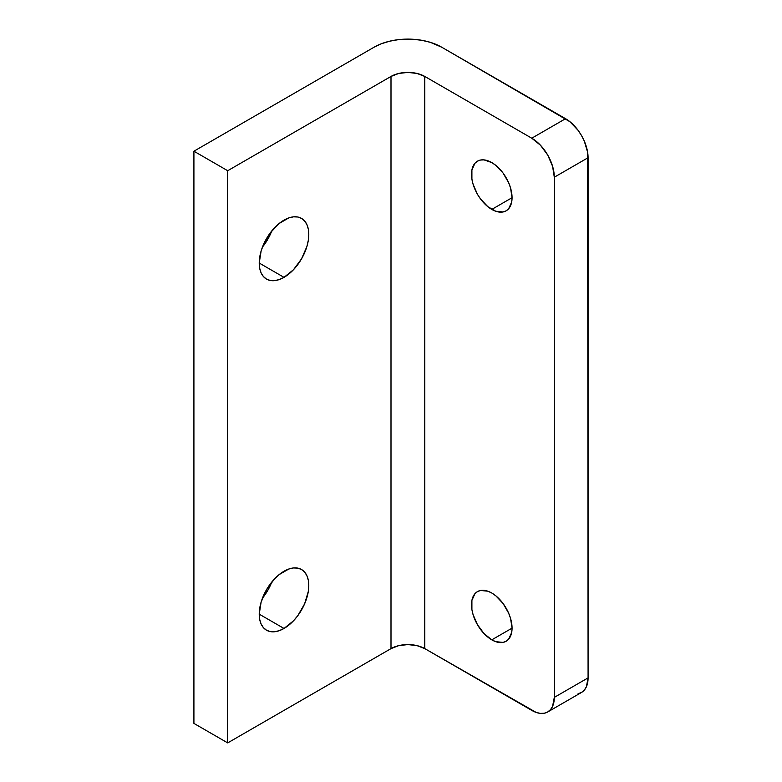 <?xml version="1.0" encoding="UTF-8"?>
<svg xmlns="http://www.w3.org/2000/svg" width="782" height="782" viewBox="0 0 782 782"><rect width="100%" height="100%" fill="white"/><g stroke="black" fill="none" stroke-linecap="round" stroke-linejoin="round"><path stroke-width="1.17" d="M491.79 209.41A28.67 16.549 60 0 1 473.061 184.141A28.67 16.549 60 0 1 477.46 161.17A28.67 16.549 60 0 1 491.79 162.588L484.038 159.89L480.529 160.036L477.46 161.17L474.938 163.262L471.908 169.948L471.908 179.088L473.061 184.141L477.46 194.278L480.529 198.96L487.841 206.673L495.749 211.238L503.061 211.961L506.13 210.827L508.652 208.735L511.672 202.039L512.063 197.699L491.79 209.41L512.063 197.699L510.519 187.856L508.652 182.724L503.061 173.037L495.749 165.325L491.79 162.588A28.67 16.549 60 0 1 510.519 187.856A28.67 16.549 60 0 1 506.13 210.827A28.67 16.549 60 0 1 491.79 209.41M491.79 639.842A28.67 16.549 60 0 1 473.061 614.584A28.67 16.549 60 0 1 477.46 591.612A28.67 16.549 60 0 1 491.79 593.03L487.841 591.192L480.529 590.469L477.46 591.612L474.938 593.704L471.908 600.39L471.908 609.52L473.061 614.584L477.46 624.71L484.038 633.586L491.79 639.842L495.749 641.68L503.061 642.403L506.13 641.26L508.652 639.168L511.672 632.482L512.063 628.142L491.79 639.842L512.063 628.142L510.519 618.288L508.652 613.166L503.061 603.479L495.749 595.757L491.79 593.03A28.67 16.549 60 0 1 510.519 618.288A28.67 16.549 60 0 1 506.13 641.26A28.67 16.549 60 0 1 491.79 639.842M262.478 598.142A35.043 20.234 120 0 0 271.765 582.062L267.747 590.469L262.478 598.142M284.013 628.464L259.233 614.163L259.712 619.461L261.12 624.016L263.407 627.643L266.496 630.204L270.249 631.592L274.531 631.758L279.174 630.703L284.013 628.464L293.494 620.81L297.776 615.698L304.609 603.86L308.313 591.407L308.792 585.552L308.313 580.244L306.906 575.689L304.609 572.062L301.529 569.511A35.043 20.234 -60 0 1 306.906 597.585A35.043 20.234 -60 0 1 284.013 628.464A35.043 20.234 -60 0 1 266.496 630.204A35.043 20.234 -60 0 1 261.12 602.12A35.043 20.234 -60 0 1 284.013 571.241A35.043 20.234 -60 0 1 301.529 569.511L297.776 568.123L293.494 567.947L288.841 569.003L279.174 574.584L274.531 578.895L266.496 589.736L261.12 602.12L259.233 614.163L284.013 628.464M262.478 247.034A35.043 20.234 120 0 0 271.765 230.944L267.747 239.351L262.478 247.034M284.013 277.356L259.233 263.045L259.712 268.353L261.12 272.908L263.407 276.535L266.496 279.086L270.249 280.474L274.531 280.65L279.174 279.594L284.013 277.356L293.494 269.702L301.529 258.862L306.906 246.477L308.313 240.299L308.792 234.434L308.313 229.136L306.906 224.581L304.609 220.954L301.529 218.403A35.043 20.234 -60 0 1 306.906 246.477A35.043 20.234 -60 0 1 284.013 277.356A35.043 20.234 -60 0 1 266.496 279.086A35.043 20.234 -60 0 1 261.12 251.012A35.043 20.234 -60 0 1 284.013 220.133A35.043 20.234 -60 0 1 301.529 218.403L297.776 217.005L293.494 216.839L288.841 217.895L279.174 223.476L270.249 232.899L263.407 244.746L261.12 251.012L259.233 263.045L284.013 277.356M578.074 693.722L581.485 692.461L584.291 690.135L586.373 686.84L588.084 677.877L587.653 152.392L584.291 141.073L581.485 135.511L578.074 130.311L569.951 121.738L441.674 47.184L565.562 118.698L531.77 138.209L540.391 145.159L547.703 155.022L552.581 166.273L554.301 177.221L554.301 697.388L552.581 706.351L550.499 709.645L547.703 711.972L544.292 713.233L540.391 713.389L536.169 712.431L424.782 648.62L424.782 76.441L531.77 138.209L424.782 76.441L417.031 73.449L407.891 72.403L398.752 73.449L391 76.441L391 648.62L227.699 742.9L193.916 723.399L193.916 151.209L193.916 723.399L227.699 742.9L227.699 170.72L227.699 742.9L391 648.62L391 76.441L227.699 170.72L391 76.441A23.89 13.793 180 0 1 424.782 76.441L424.782 648.62L417.031 645.629L407.891 644.583L398.752 645.629L391 648.62A23.89 13.793 0 0 1 424.782 648.62L531.77 710.388A31.857 18.387 60 0 0 547.703 711.972A31.857 18.387 60 0 0 554.301 697.388L554.301 177.221L588.084 157.71L588.084 677.877L554.301 697.388L588.084 677.877A31.857 18.387 -120 0 1 581.485 692.461L547.703 711.972M374.109 47.184L193.916 151.209L227.699 170.72L193.916 151.209L374.109 47.184L381.352 43.753L389.612 41.202L398.576 39.628L412.573 39.237L421.762 40.293L430.413 42.355L441.674 47.184A47.78 27.585 180 0 0 374.109 47.184M565.562 118.698L531.77 138.209A31.857 18.387 60 0 1 554.301 177.221L588.084 157.71A31.857 18.387 -120 0 0 565.562 118.698"/></g></svg>
